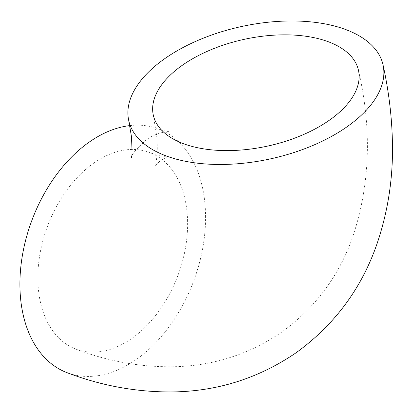 <?xml version="1.0" encoding="UTF-8"?>
<svg xmlns="http://www.w3.org/2000/svg" width="413" height="413" viewBox="0 0 413 413"><rect width="100%" height="100%" fill="white"/><g stroke="black" fill="none" stroke-linecap="round" stroke-linejoin="round"><path stroke-width="0.31" stroke-dasharray="2.06 1.55" d="M93.637 163.202A105 69.689 -69.6 0 1 149.398 152.412A105 69.689 -69.6 0 1 187.027 236.432A105 69.689 -69.6 0 1 131.84 338.407A105 69.689 -69.6 0 1 76.08 349.197A105 69.689 -69.6 0 1 38.45 265.182A105 69.689 -69.6 0 1 93.637 163.202M129.765 125.609A130.162 86.389 -69.6 0 1 158.179 128.835A130.162 86.389 -69.6 0 1 204.827 232.984A130.162 86.389 -69.6 0 1 136.414 359.403A130.162 86.389 -69.6 0 1 67.298 372.774M153.3 115.088L156.579 135.165C157.43 144.328 157.523 151.607 156.873 157.012C155.84 163.667 155.159 166.893 154.829 166.697C154.896 165.845 156.914 163.734 160.889 160.363C165.406 157.756 168.076 156.568 168.902 156.79C168.865 157.771 162.366 156.31 149.398 152.412M358.479 70.355C372.371 130.797 370.027 187.507 351.458 240.474C337.478 277.975 314.252 308.511 281.78 332.078C249.942 353.874 214.801 365.402 176.351 366.661C142.485 367.565 109.063 361.742 76.08 349.197M131.288 157.9C130.962 155.236 136.001 149.196 146.409 139.79C156.202 132.408 168.731 131.215 168.556 131.659C168.494 131.995 165.035 131.05 158.179 128.835"/><path stroke-width="0.62" d="M182.288 65.3A105 54.64 167.7 0 1 289.554 34.904A105 54.64 167.7 0 1 358.479 70.355A105 54.64 167.7 0 1 329.486 120.142A105 54.64 167.7 0 1 222.22 150.538A105 54.64 167.7 0 1 153.3 115.088A105 54.64 167.7 0 1 182.288 65.3M383.063 64.991A130.162 67.737 167.7 0 1 347.121 126.714A130.162 67.737 167.7 0 1 214.156 164.395A130.162 67.737 167.7 0 1 128.717 120.451A130.162 67.737 167.7 0 1 164.653 58.729A130.162 67.737 167.7 0 1 297.623 21.053A130.162 67.737 167.7 0 1 383.063 64.991C388.602 90.215 391.694 115.16 392.35 139.826C393.475 176.444 388.199 211.564 376.532 245.183C361.019 289.183 334.262 325.005 296.26 352.65C258.548 378.391 217.026 391.493 171.694 391.947C136.192 392.118 101.397 385.727 67.298 372.774A130.162 86.389 -69.6 0 1 20.65 268.626A130.162 86.389 -69.6 0 1 89.058 142.211A130.162 86.389 -69.6 0 1 129.765 125.609M128.717 120.451L131.365 136.037C132.237 150.528 132.212 157.818 131.288 157.9"/></g></svg>
